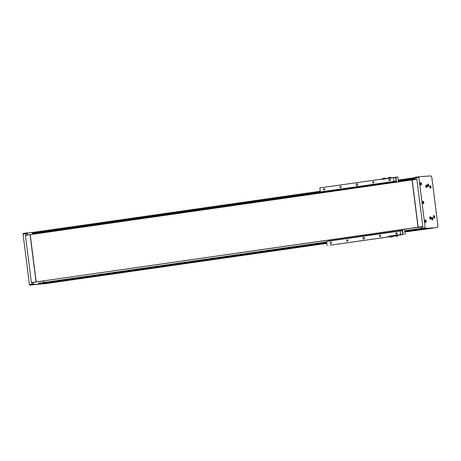 <?xml version="1.0" encoding="UTF-8"?>
<svg xmlns="http://www.w3.org/2000/svg" width="461" height="461" viewBox="0 0 461 461"><rect width="100%" height="100%" fill="white"/><g stroke="black" fill="none" stroke-linecap="round" stroke-linejoin="round"><path stroke-width="0.69" d="M322.256 192.295L37.583 233.087L37.646 233.577M43.622 280.876L43.824 282.489M398.465 181.375L414.871 179.024M381.956 237.749L382.924 237.617L381.956 237.749M371.042 239.311L372.004 239.184L371.042 239.311M360.122 240.878L361.084 240.746L360.122 240.878M349.202 242.44L350.17 242.313L349.202 242.44M357.909 235.842L357.575 235.888M372.148 233.802L371.722 233.86M362.859 238.274A0.939 0.824 -94 0 0 364.501 238.037A0.939 0.824 -94 0 0 362.859 238.274M364.403 237.709A0.939 0.824 -94 0 0 364.455 238.498M356.099 184.757A0.939 0.824 -94 0 0 357.736 184.521A0.939 0.824 -94 0 0 356.099 184.757M357.638 184.193A0.939 0.824 -94 0 0 357.696 184.982M395.751 233.56A0.784 0.692 -94 0 0 397.117 233.364A0.784 0.692 -94 0 0 395.751 233.56M379.374 235.905A0.784 0.692 -94 0 0 380.74 235.709A0.784 0.692 -94 0 0 379.374 235.905M372.615 182.389A0.784 0.692 -94 0 0 373.98 182.193A0.784 0.692 -94 0 0 372.615 182.389M388.992 180.044A0.784 0.692 -94 0 0 390.358 179.848A0.784 0.692 -94 0 0 388.992 180.044M323.484 189.431A0.784 0.692 -94 0 0 324.849 189.235A0.784 0.692 -94 0 0 323.484 189.431M339.861 187.08A0.784 0.692 -94 0 0 341.226 186.884A0.784 0.692 -94 0 0 339.861 187.08M346.62 240.596A0.784 0.692 -94 0 0 347.986 240.4A0.784 0.692 -94 0 0 346.62 240.596M330.243 242.947A0.784 0.692 -94 0 0 331.609 242.751A0.784 0.692 -94 0 0 330.243 242.947M392.115 236.96L390.934 237.11L392.115 236.96A1.354 1.354 0 0 0 392.634 236.32L330.007 245.252L398.079 235.577M399.756 234.845L399.468 234.931M396.016 182.228L395.745 181.259L394.022 181.38L320.326 191.937L319.813 187.898L382.699 178.995M320.326 191.937L322.049 191.822L322.32 192.784M401.992 229.526L401.998 230.731L326.578 241.414L327.085 245.454M328.295 240.083L328.405 241.149M402.828 234.378L400.736 234.522L400.275 230.852M394.022 181.38L393.561 177.71L395.653 177.566M381.23 179.093L381.276 179.467L393.561 177.71M400.736 234.522L388.456 236.286L388.502 236.654M402.833 234.407L399.739 234.897M389.925 236.182L388.456 236.286M396.235 182.193L395.601 177.174L397.912 176.989L398.488 181.87M396.564 182.147L395.93 177.128M382.774 178.966L395.619 177.312M402.211 229.492L402.874 234.735M402.539 229.445L403.202 234.689M395.78 235.905L392.622 236.349M390 236.153L397.641 235.058L400.004 234.897L400.056 235.271M400.476 235.219L400.004 234.897M388.433 178.044L390.795 177.739A1.354 1.354 0 0 0 390.127 177.249L388.946 177.399A1.354 1.354 0 0 0 388.427 178.038L388.439 178.136M383.581 178.712L385.333 178.522A1.354 1.354 0 0 0 384.67 178.032L383.489 178.177A1.354 1.354 0 0 0 382.97 178.822L383.581 178.712M397.572 236.182A1.354 1.354 0 0 0 398.097 235.536L395.734 235.842A1.354 1.354 0 0 0 396.391 236.332L397.572 236.176L396.397 236.332M398.085 235.536L395.728 235.836M396.719 236.274L397.428 236.193L396.719 236.274M392.634 236.32L390.271 236.62A1.354 1.354 0 0 0 390.934 237.11M391.758 236.994L391.072 237.092L391.758 236.994M434.308 218.041A1.256 0.599 81.8 0 0 434.331 218.041A1.256 0.599 81.8 0 0 434.746 216.733A1.256 0.599 81.8 0 0 433.997 215.552A1.256 0.599 81.8 0 0 433.974 215.558A1.256 0.599 81.8 0 0 433.553 216.86A1.256 0.599 81.8 0 0 434.308 218.041M432.43 219.897A1.256 0.599 81.8 0 0 432.453 219.897A1.256 0.599 81.8 0 0 432.867 218.589A1.256 0.599 81.8 0 0 432.113 217.408A1.256 0.599 81.8 0 0 432.095 217.413A1.256 0.599 81.8 0 0 431.675 218.716A1.256 0.599 81.8 0 0 432.43 219.897M428.223 186.607A1.256 0.599 81.8 0 0 428.246 186.607A1.256 0.599 81.8 0 0 428.661 185.299A1.256 0.599 81.8 0 0 427.912 184.118A1.256 0.599 81.8 0 0 427.889 184.118A1.256 0.599 81.8 0 0 427.474 185.426A1.256 0.599 81.8 0 0 428.223 186.607M430.534 188.174A1.256 0.599 81.8 0 0 430.557 188.169A1.256 0.599 81.8 0 0 430.972 186.866A1.256 0.599 81.8 0 0 430.222 185.685A1.256 0.599 81.8 0 0 430.199 185.685A1.256 0.599 81.8 0 0 429.785 186.993A1.256 0.599 81.8 0 0 430.534 188.174M430.534 219.246A1.256 0.599 81.8 0 0 430.557 219.246A1.256 0.599 81.8 0 0 430.972 217.938A1.256 0.599 81.8 0 0 430.222 216.756A1.256 0.599 81.8 0 0 430.199 216.756A1.256 0.599 81.8 0 0 429.785 218.065A1.256 0.599 81.8 0 0 430.534 219.246M426.529 187.512A1.256 0.599 81.8 0 0 426.546 187.506A1.256 0.599 81.8 0 0 426.967 186.204A1.256 0.599 81.8 0 0 426.212 185.022A1.256 0.599 81.8 0 0 426.189 185.022A1.256 0.599 81.8 0 0 425.774 186.33A1.256 0.599 81.8 0 0 426.529 187.512M423.365 203.739A1.256 0.599 81.8 0 0 423.388 203.733A1.256 0.599 81.8 0 0 423.809 202.431A1.256 0.599 81.8 0 0 423.054 201.25A1.256 0.599 81.8 0 0 423.031 201.25A1.256 0.599 81.8 0 0 422.616 202.558A1.256 0.599 81.8 0 0 423.365 203.739M425.728 222.404A1.256 0.599 81.8 0 0 425.745 222.404A1.256 0.599 81.8 0 0 426.166 221.096A1.256 0.599 81.8 0 0 425.411 219.914A1.256 0.599 81.8 0 0 425.394 219.92A1.256 0.599 81.8 0 0 424.973 221.222A1.256 0.599 81.8 0 0 425.728 222.404M421.008 185.068A1.256 0.599 81.8 0 0 421.031 185.063A1.256 0.599 81.8 0 0 421.446 183.76A1.256 0.599 81.8 0 0 420.697 182.579A1.256 0.599 81.8 0 0 420.674 182.579A1.256 0.599 81.8 0 0 420.253 183.887A1.256 0.599 81.8 0 0 421.008 185.068M414.733 177.958L414.894 179.202L416.802 178.931L422.858 226.847L420.945 227.117L421.481 228.967L437.397 227.555L437.95 225.953L431.819 177.41L430.874 175.906L419.049 176.73L414.958 177.318L414.733 177.958L418.83 177.37L425.198 227.774L421.1 228.362M425.198 227.774L425.572 228.379L421.481 228.967M425.572 228.379L437.397 227.555M419.049 176.73L418.83 177.37M414.894 179.202L416.387 179.099M422.547 226.893L413.344 227.959L419.072 227.135L418.179 227.198L412.203 179.905L416.842 179.243L422.818 226.535L418.179 227.198M413.269 227.965L418.726 227.181L413.269 227.965M434.008 217.915A1.101 0.524 81.8 0 0 434.089 217.915A1.101 0.524 81.8 0 0 434.314 217.753A1.101 0.524 81.8 0 0 434.348 217.701A1.101 0.524 81.8 0 0 434.371 217.644M433.703 215.996A0.974 0.467 81.8 0 0 433.703 217.321A0.974 0.467 81.8 0 0 434.377 217.632A0.974 0.467 81.8 0 0 434.406 217.586A0.974 0.467 81.8 0 0 434.176 215.967A0.974 0.467 81.8 0 0 433.703 215.996M433.847 217.108L433.974 216.261L434.308 217.073L433.847 217.108M434.129 215.927A1.101 0.524 81.8 0 0 434.083 215.875A1.101 0.524 81.8 0 0 433.778 215.742A1.101 0.524 81.8 0 0 433.697 215.765M433.784 216.589L434.239 216.52M433.876 217.137L434.308 217.073M423.192 201.624A1.101 0.524 81.8 0 0 423.14 201.572A1.101 0.524 81.8 0 0 422.835 201.434A1.101 0.524 81.8 0 0 422.76 201.463L422.835 201.434M423.498 202.154A0.974 0.467 81.8 0 0 423.233 201.664A0.974 0.467 81.8 0 0 422.714 201.78A0.974 0.467 81.8 0 0 422.708 202.863A0.974 0.467 81.8 0 0 423.469 203.278A0.974 0.467 81.8 0 0 423.498 202.154M422.944 201.993L423.256 203.019L422.944 201.993M423.065 203.606A1.101 0.524 81.8 0 0 423.146 203.612A1.101 0.524 81.8 0 0 423.405 203.393A1.101 0.524 81.8 0 0 423.434 203.33M422.91 202.12L423.221 202.074M422.898 202.656L423.377 202.586M426.223 187.379A1.101 0.524 81.8 0 0 426.304 187.385A1.101 0.524 81.8 0 0 426.529 187.224A1.101 0.524 81.8 0 0 426.563 187.166A1.101 0.524 81.8 0 0 426.592 187.114A0.974 0.467 81.8 0 0 426.627 187.051A0.974 0.467 81.8 0 0 426.396 185.437A0.974 0.467 81.8 0 0 425.924 185.46A0.974 0.467 81.8 0 0 425.918 186.791A0.974 0.467 81.8 0 0 426.598 187.103M426.062 186.572L426.189 185.731L426.523 186.544L426.062 186.572M426.35 185.397A1.101 0.524 81.8 0 0 426.304 185.345A1.101 0.524 81.8 0 0 425.993 185.207A1.101 0.524 81.8 0 0 425.918 185.236M425.999 186.054L426.454 185.99M426.097 186.601L426.523 186.544M430.234 219.119A1.101 0.524 81.8 0 0 430.315 219.119A1.101 0.524 81.8 0 0 430.539 218.958A1.101 0.524 81.8 0 0 430.574 218.906A1.101 0.524 81.8 0 0 430.597 218.848M429.934 217.2A0.974 0.467 81.8 0 0 429.929 218.526A0.974 0.467 81.8 0 0 430.609 218.837A0.974 0.467 81.8 0 0 430.632 218.791A0.974 0.467 81.8 0 0 430.401 217.171A0.974 0.467 81.8 0 0 429.934 217.2M430.073 218.307L430.199 217.465L430.534 218.278L430.073 218.307M430.355 217.131A1.101 0.524 81.8 0 0 430.309 217.079A1.101 0.524 81.8 0 0 430.004 216.947A1.101 0.524 81.8 0 0 429.929 216.97L430.004 216.947M430.009 217.794L430.465 217.725M430.107 218.341L430.534 218.278M430.234 188.048A1.101 0.524 81.8 0 0 430.315 188.048A1.101 0.524 81.8 0 0 430.539 187.886A1.101 0.524 81.8 0 0 430.574 187.834A1.101 0.524 81.8 0 0 430.597 187.777A0.974 0.467 81.8 0 0 430.632 187.719A0.974 0.467 81.8 0 0 430.401 186.1A0.974 0.467 81.8 0 0 429.934 186.123A0.974 0.467 81.8 0 0 429.929 187.454A0.974 0.467 81.8 0 0 430.609 187.765M430.073 187.235L430.199 186.394L430.534 187.206L430.073 187.235M430.355 186.06A1.101 0.524 81.8 0 0 430.309 186.008A1.101 0.524 81.8 0 0 430.004 185.875A1.101 0.524 81.8 0 0 429.929 185.898M430.009 186.717L430.465 186.653M430.107 187.264L430.534 187.206M427.923 186.48A1.101 0.524 81.8 0 0 428.004 186.48A1.101 0.524 81.8 0 0 428.229 186.319A1.101 0.524 81.8 0 0 428.263 186.267A1.101 0.524 81.8 0 0 428.286 186.209M427.618 184.561A0.974 0.467 81.8 0 0 427.618 185.887A0.974 0.467 81.8 0 0 428.292 186.198A0.974 0.467 81.8 0 0 428.321 186.152A0.974 0.467 81.8 0 0 428.09 184.533A0.974 0.467 81.8 0 0 427.618 184.561M427.762 185.668L427.889 184.826L428.223 185.639L427.762 185.668M428.044 184.492A1.101 0.524 81.8 0 0 427.998 184.44A1.101 0.524 81.8 0 0 427.693 184.308A1.101 0.524 81.8 0 0 427.618 184.331M427.699 185.155L428.154 185.086M427.791 185.702L428.223 185.639M432.211 219.77L432.141 219.782A1.101 0.524 81.8 0 0 432.211 219.77A1.101 0.524 81.8 0 0 432.435 219.609A1.101 0.524 81.8 0 0 432.464 219.557A1.101 0.524 81.8 0 0 432.493 219.505A0.974 0.467 81.8 0 0 432.527 219.442A0.974 0.467 81.8 0 0 432.297 217.828A0.974 0.467 81.8 0 0 431.824 217.851A0.974 0.467 81.8 0 0 431.824 219.182A0.974 0.467 81.8 0 0 432.499 219.488M431.969 218.963L432.095 218.116L432.43 218.929L431.969 218.963M432.251 217.782A1.101 0.524 81.8 0 0 432.205 217.73A1.101 0.524 81.8 0 0 431.899 217.598A1.101 0.524 81.8 0 0 431.819 217.621M431.905 218.445L432.36 218.381M431.997 218.992L432.43 218.929M420.83 182.954A1.101 0.524 81.8 0 0 420.784 182.902A1.101 0.524 81.8 0 0 420.478 182.769A1.101 0.524 81.8 0 0 420.397 182.792L420.478 182.769M421.141 183.484A0.974 0.467 81.8 0 0 420.876 182.994A0.974 0.467 81.8 0 0 420.351 183.115A0.974 0.467 81.8 0 0 420.346 184.193A0.974 0.467 81.8 0 0 421.106 184.613A0.974 0.467 81.8 0 0 421.141 183.484M420.588 183.328L420.899 184.354L420.588 183.328M420.789 184.942L420.72 184.953A1.101 0.524 81.8 0 0 420.789 184.942A1.101 0.524 81.8 0 0 421.049 184.728A1.101 0.524 81.8 0 0 421.077 184.665M420.553 183.449L420.858 183.409M420.536 183.985L421.014 183.922M425.549 220.289A1.101 0.524 81.8 0 0 425.503 220.237A1.101 0.524 81.8 0 0 425.192 220.104A1.101 0.524 81.8 0 0 425.117 220.128L425.192 220.104M425.855 220.819A0.974 0.467 81.8 0 0 425.595 220.329A0.974 0.467 81.8 0 0 425.071 220.45A0.974 0.467 81.8 0 0 425.065 221.534A0.974 0.467 81.8 0 0 425.826 221.948A0.974 0.467 81.8 0 0 425.855 220.819M425.307 220.663L425.612 221.689L425.307 220.663M425.422 222.277A1.101 0.524 81.8 0 0 425.509 222.277A1.101 0.524 81.8 0 0 425.762 222.064A1.101 0.524 81.8 0 0 425.791 222M425.273 220.784L425.578 220.744M425.255 221.326L425.733 221.257M45.731 283.624L29.798 285.094L29.418 284.489L33.515 283.901L33.353 282.656L31.446 282.933L25.39 235.018L27.303 234.741L27.366 232.857L32.23 232.517L320.239 191.246L32.224 232.517L32.161 233.151L320.314 191.857M29.418 284.489L23.05 234.084L27.147 233.496M23.05 234.084L23.269 233.445L27.366 232.857M45.714 283.682L33.889 284.506L33.515 283.901M29.798 285.094L33.889 284.506M33.042 282.702L33.353 282.656M27.049 235.093L28.801 234.637L27.303 234.741M26.888 234.914L25.39 235.018M42.666 281.014L43.409 280.905M36.044 281.953L31.406 282.622L25.43 235.329L30.069 234.661L36.044 281.953L42.677 281.072M31.406 282.622L43.42 281.02M30.069 234.661L412.203 179.917M42.602 281.077L36.39 281.913L42.591 281.026M418.041 227.221L36.183 281.936L418.94 227.158L418.041 227.221L412.065 179.923M36.183 281.936L30.207 234.643M37.583 233.087L32.345 233.45L32.161 233.151M292.787 248.22L293.916 248.047M238.193 256.039L239.322 255.872M183.605 263.865L184.734 263.692M129.017 271.685L130.146 271.517M74.423 279.51L75.552 279.337M38.632 283.233L326.647 241.962L38.632 283.233L38.563 283.867L41 284.011L326.786 243.062M404.827 231.71L428.592 228.472L404.844 231.871M432.556 228.195L404.862 232.004M42.717 283.763L326.803 243.189M42.792 283.89L74.325 279.527M292.689 248.237L239.432 255.872L292.689 248.237M183.507 263.882L130.256 271.517L183.507 263.882M128.919 271.708L75.662 279.337L128.919 271.708M74.256 279.452L75.604 279.32L74.256 279.452M74.573 279.441L73.944 279.533L74.573 279.441M128.85 271.633L130.198 271.5L128.85 271.633M129.161 271.615L128.533 271.713L129.161 271.615M183.438 263.807L184.786 263.675L183.438 263.807M183.755 263.796L183.126 263.888L183.755 263.796M238.026 255.988L239.374 255.855L238.026 255.988M238.343 255.97L237.715 256.068L238.343 255.97M292.62 248.162L293.968 248.03L292.62 248.162M292.931 248.151L292.303 248.243L292.931 248.151M395.745 181.259L322.049 191.822M395.936 181.559L322.239 192.122M402.107 230.408L328.405 240.97M389.608 178.274L389.574 177.969M383.062 179.214L383.022 178.908M404.464 229.169L405.144 234.551M397.641 235.058L397.687 235.433M396.794 235.162L396.846 235.531M390.248 236.095L390.294 236.47M398.298 180.061L414.825 177.692L398.298 180.061M414.819 178.643L398.419 180.994M322.176 191.92L32.345 233.45M398.379 180.672L414.779 178.321M414.744 178.009L398.339 180.36M320.28 191.546L32.12 232.84M38.753 284.166L326.763 242.895M74.313 279.533L44.965 283.734M238.089 256.062L184.844 263.692L238.095 256.062M326.82 243.35L294.026 248.047L326.82 243.35M421.141 228.425L404.706 230.777L421.141 228.425M421.907 228.938L404.787 231.387M326.722 242.572L38.563 283.867M38.528 283.555L326.682 242.261M404.746 231.076L421.314 228.702M382.734 179.26L382.699 178.966M398.529 181.865L397.912 176.989M389.92 236.153L389.971 236.528M404.504 229.163L405.184 234.551"/></g></svg>
